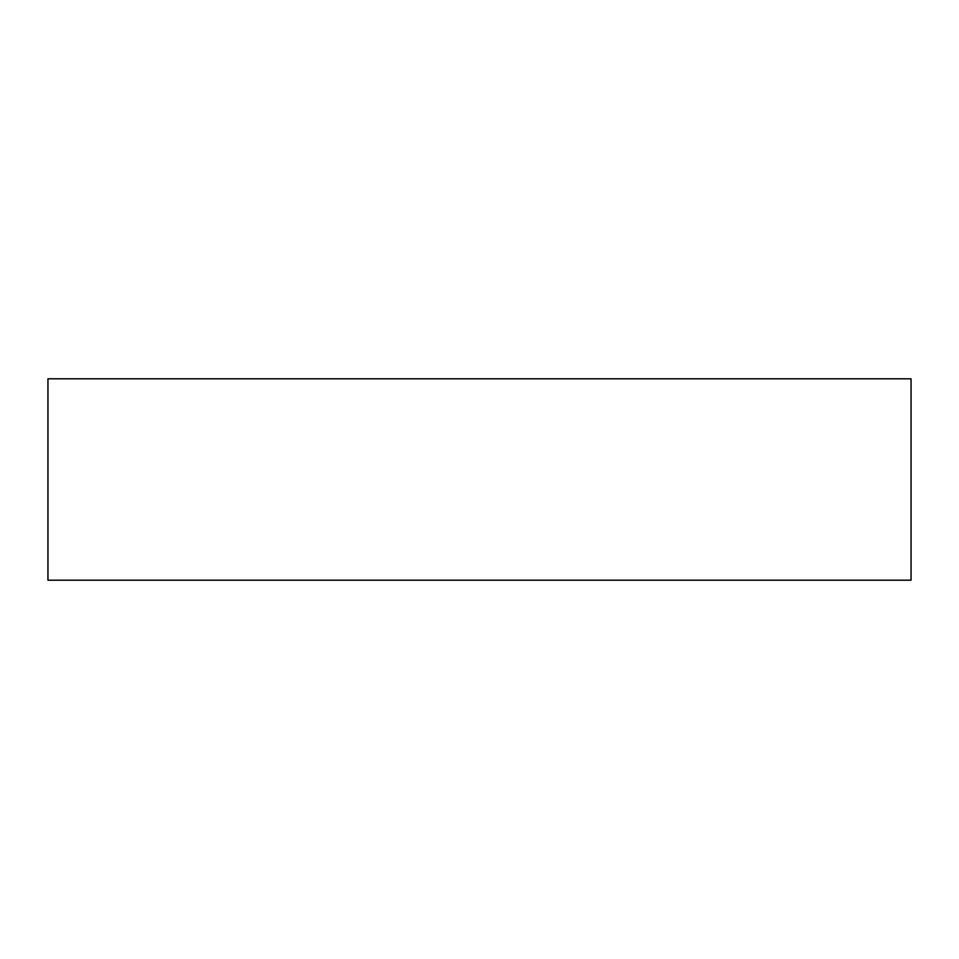 <?xml version="1.0" encoding="UTF-8"?>
<svg xmlns="http://www.w3.org/2000/svg" width="959" height="959" viewBox="0 0 959 959"><rect width="100%" height="100%" fill="white"/><g stroke="black" fill="none" stroke-linecap="round" stroke-linejoin="round"><path stroke-width="1.44" d="M47.95 479.5L47.95 580.195L911.05 580.195L911.05 378.805L47.95 378.805L47.95 479.5"/></g></svg>

